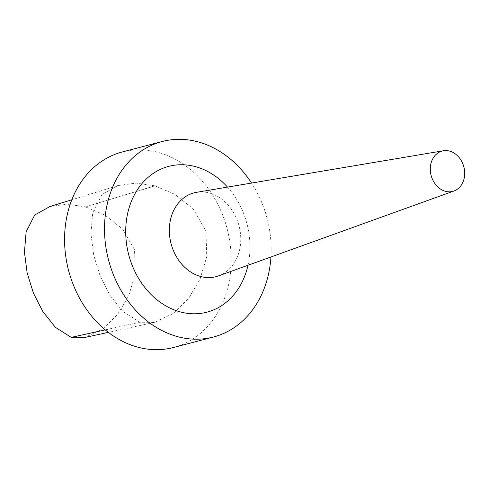 <?xml version="1.0" encoding="UTF-8"?>
<svg xmlns="http://www.w3.org/2000/svg" width="489" height="489" viewBox="0 0 489 489"><rect width="100%" height="100%" fill="white"/><g stroke="black" fill="none" stroke-linecap="round" stroke-linejoin="round"><path stroke-width="0.37" stroke-dasharray="2.44 1.83" d="M154.713 185.82L136.193 183.094L117.855 185.582L101.975 194.567L92.714 212.636L90.936 233.901L93.723 255.331L100.141 276.01L109.86 295.111L122.916 311.493L139.903 322.22L154.414 322.379L173.24 313.504L188.516 298.602L199.958 279.335L206.755 256.67L205.936 231.034L193.198 208.882L174.97 194.39L154.952 185.887A3.05 2.469 75.3 0 0 154.713 185.82L85.52 206.878L105.074 215.16L122.629 229.145L134.542 249.745L135.27 273.901L128.717 295.833L117.586 314.519L102.763 328.987L84.707 337.496M49.939 206.529L67.531 204.182L85.52 206.878L154.952 185.887M247.996 265.252A75.361 61.119 75.3 0 0 227.513 187.11M270.93 256.982A101.058 81.963 75.3 0 0 251.554 183.063M218.473 275.894A43.313 35.129 75.3 0 0 240.466 233.644A43.313 35.129 75.3 0 0 209.579 193.051A43.313 35.129 75.3 0 0 196.56 192.318M173.522 347.496A101.058 81.963 75.3 0 0 230.863 250.778A101.058 81.963 75.3 0 0 158.467 152.434A101.058 81.963 75.3 0 0 122.268 151.981M105.239 329.867L139.903 322.22M117.855 185.582L71.822 199.775M154.414 322.379L108.369 332.367"/><path stroke-width="0.73" d="M108.369 332.367L84.707 337.502L71.235 337.373L55.373 327.324L42.818 311.536L33.386 293.021L27.146 272.935L24.45 252.177L26.131 231.829L34.688 215.056L49.939 206.529M227.513 187.11A75.361 61.119 75.3 0 0 195.722 166.706A75.361 61.119 75.3 0 0 126.59 219.225A75.361 61.119 75.3 0 0 174.824 310.142A75.361 61.119 75.3 0 0 247.996 265.252M251.554 183.063A101.058 81.963 75.3 0 0 198.412 141.963A101.058 81.963 75.3 0 0 162.214 141.51A101.058 81.963 75.3 0 0 108.552 260.05A101.058 81.963 75.3 0 0 213.467 337.019A101.058 81.963 75.3 0 0 270.93 256.982M443.407 150.759L196.56 192.318A43.313 35.129 75.3 0 0 171.064 243.663A43.313 35.129 75.3 0 0 218.473 275.894L453.957 191.01A20.856 16.919 75.3 0 0 464.55 170.661A20.856 16.919 75.3 0 0 449.678 151.113A20.856 16.919 75.3 0 0 443.407 150.759A20.856 16.919 75.3 0 0 431.133 175.484A20.856 16.919 75.3 0 0 453.957 191.01M162.214 141.51L122.268 151.981A101.058 81.963 75.3 0 0 68.607 270.521A101.058 81.963 75.3 0 0 173.522 347.496L213.467 337.019M71.235 337.373L105.239 329.867M71.822 199.775L49.707 206.596"/></g></svg>
